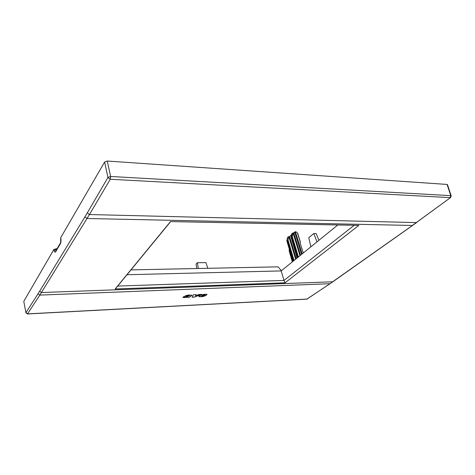 <?xml version="1.0" encoding="UTF-8"?>
<svg xmlns="http://www.w3.org/2000/svg" width="475" height="475" viewBox="0 0 475 475"><rect width="100%" height="100%" fill="white"/><g stroke="black" fill="none" stroke-linecap="round" stroke-linejoin="round"><path stroke-width="0.71" d="M60.699 237.898L60.622 243.325L60.758 242.41L55.729 250.978L55.593 251.881L60.622 243.325M84.924 216.867L87.287 212.907L89.437 214.54L41.414 292.547L39.651 291.228L84.924 216.867L87.044 218.506L412.318 225.465L450.633 197.529L451.179 195.872L447.486 184.644L447.082 184.442L107.243 161.037L104.607 162.034L60.752 237.631M127.003 274.728L281.182 270.916L337.826 224.966M316.968 241.888L313.827 233.516L308.762 237.737L310.887 246.816M318.915 240.308L316.142 233.546L313.827 233.516M130.969 269.895L278.077 266.837L280.962 270.228L283.997 280.428L354.207 225.298M115.164 288.972L170.507 221.576L358.821 225.393L285.042 282.809L115.164 288.972L117.681 286.075L283.997 280.428L285.042 282.809M25.911 312.799L23.786 301.358L25.911 312.799L27.455 313.969L306.808 299.155L330.048 283.706L39.799 295.1L27.455 313.969M57.071 248.692L53.889 249.458L23.786 301.358M207.83 268.298L205.912 262.604L197.368 262.74L196.086 264.041L196.709 268.529M198.283 268.5L197.368 262.74M295.693 231.824L296.453 232.037L295.236 231.752L294.809 232.263L295.498 232.026L302.183 253.882M291.745 233.955L292.214 233.338L292.915 233.332L292.214 233.338L291.537 236.408L292.238 236.396L298.401 256.945M303.282 252.991L299.974 242.387L300.515 241.941L299.63 240.647L300.016 240.332L299.131 239.038L299.511 238.729L299.321 238.141L298.627 237.441L299.012 237.126L298.128 235.838L298.508 235.535L298.324 234.947L297.629 234.246M297.635 234.24L297.932 233.427L296.453 232.037M297.783 257.45L291.537 236.408L291.181 237.245M291.056 237.067L291.804 233.7L292.772 233.1M412.71 225.352L333.011 281.663L307.058 299.072L27.586 313.874L25.941 312.633L38.053 293.776L39.799 295.1L41.414 292.547L332.631 281.788L416.676 222.496M204.701 294.892L204.161 294.654L202.932 295.212L204.701 294.892M187.346 296.335L185.98 296.893L187.494 296.637L188.569 296.103L187.328 296.263L185.974 296.857M186.651 297.207L185.606 297.415C184.152 297.671 183.267 297.605 182.958 297.219L184.152 296.477L189.65 295.551L185.369 295.812L188.32 295.022L192.072 295.236L189.092 297.344L182.952 297.184M189.715 295.373L188.444 295.468M206.34 295.224L202.386 295.503L201.329 296.347L205.402 295.699L202.677 296.578L198.906 296.673L199.138 296.073L200.854 295.118L204.208 294.286L206.702 294.268L207.041 294.512L206.34 295.224L202.368 295.426L201.37 296.032M194.382 297.101L201.578 294.393L199.001 294.506L195.552 295.788L196.234 294.631L193.503 294.749L192.025 297.213L194.382 297.101L192.072 297.136M291.098 257.177L289.257 250.865M60.693 237.892L60.96 238.854M117.681 286.075L170.673 221.576M56.032 248.692L56.24 249.583L54.15 250.551C54.572 252.13 55.053 252.575 55.593 251.881M192.06 295.201L189.4 296.94M187.928 295.693L185.499 295.729M188.433 295.397L187.91 295.622M189.382 296.863L189.05 297.267L186.301 297.397M188.569 296.103L187.328 296.263M207.029 294.476L206.322 295.147M198.888 296.596L199.203 296.738M201.519 296.75L199.185 296.667M201.501 296.679L202.677 296.578M204.238 296.192L202.659 296.507M205.194 295.711L204.226 296.121M203.573 294.856L202.932 295.212M204.808 294.648L203.555 294.785M195.552 295.788L196.169 294.631M201.335 294.405L194.364 297.029M451.179 195.872L450.763 195.652L450.229 197.636L110.271 179.253L89.437 214.54L416.296 222.597L450.633 197.529M447.082 184.442L450.763 195.652L110.622 176.48L110.271 179.253L107.956 177.472L87.287 212.907M107.243 161.037L110.622 176.48L107.956 177.472L104.607 162.034M288.806 236.758L289.637 236.497M292.054 233.474L291.033 237.156L297.089 258.014M287.868 237.132L286.918 240.641L287.333 240.053L288.028 240.041L287.345 240.273L293.461 260.953M288.313 236.776L288.022 237.001L288.717 236.989L288.313 236.776M287.559 237.601L286.841 240.789L292.879 261.428M287.31 238.48L287.179 239.05M299.951 255.687L293.158 233.332L293.918 232.726L292.897 233.059L293.158 233.332L292.238 236.396L291.116 237.007L297.19 257.931M301.56 254.386L294.809 232.263L293.847 233.1L300.574 255.188M291.407 235.22L289.72 236.384M294.078 260.454L288.028 240.041L288.954 236.995L288.574 236.764M295.622 259.202L288.954 236.995L289.637 236.764L296.24 258.703M297.593 234.294L298.009 233.938L297.593 234.294M298.098 235.885L298.508 235.535L298.098 235.885M298.597 237.482L299.007 237.132L298.597 237.482M299.102 239.079L299.511 238.729M299.606 240.677L300.01 240.338M299.974 242.393L300.515 241.941M286.864 240.7L287.702 237.203L289.708 236.39L291.496 234.834M286.983 240.873L292.784 261.505M306.808 299.155L307.414 298.947M289.322 251.115L289.311 249.405M291.038 256.963L292.434 261.79M53.889 249.458L54.15 250.551M39.651 291.228L38.053 293.776M295.883 231.764L294.88 231.889L293.918 232.72M287.298 238.486L287.173 239.079M332.981 281.681L330.048 283.706M292.339 261.868L289.18 251.037L289.228 249.102M60.895 239.067C61.186 241.365 60.747 242.755 60.758 242.416L60.758 242.416"/></g></svg>
